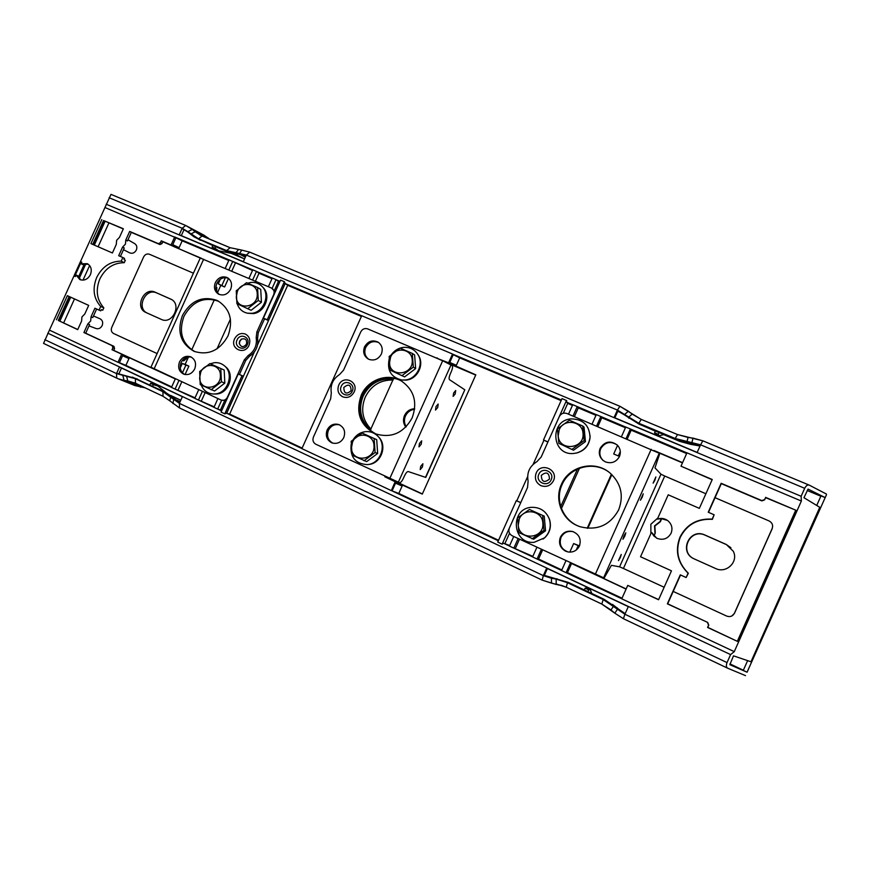 <?xml version="1.0" encoding="UTF-8"?>
<svg xmlns="http://www.w3.org/2000/svg" width="870" height="870" viewBox="0 0 870 870"><rect width="100%" height="100%" fill="white"/><g stroke="black" fill="none" stroke-linecap="round" stroke-linejoin="round"><path stroke-width="1.3" d="M545.555 530.776L533.701 539.226L518.89 532.603L517.606 517.954L529.449 509.461L544.228 516.149L545.555 530.776L544 530.341L532.059 538.845M529.449 509.461L544.228 516.149M544 530.341L542.662 515.606M518.248 524.98C518.737 541.02 544.609 539.193 542.847 523.12C542.499 510.614 523.816 507.34 519.314 518.901L518.248 524.98M548.992 518.107L549.579 519.64C551.515 526.567 549.949 532.56 544.881 537.616L543.076 539.052M534.223 542.282C512.136 544.631 509.602 508.2 531.679 507.319C540.248 507.199 546.164 511.168 549.416 519.249C551.417 526.415 549.796 532.614 544.555 537.845L534.223 542.282M464.808 389.803L449.464 379.646C448.779 378.798 449.072 376.819 450.355 373.719L451.302 371.62C452.585 368.521 452.889 366.52 452.204 365.628L442.689 360.735L367.695 328.893C364.715 327.99 362.42 328.98 360.778 331.872L343.574 370.109L339.604 374.502C332.916 378.907 330.143 385.051 331.307 392.946L330.654 398.819L313.417 437.099C312.341 440.242 313.135 442.623 315.788 444.222L399.613 482.719C400.711 482.709 401.983 481.186 403.452 478.163L404.398 476.064C405.866 473.041 407.127 471.529 408.193 471.54L425.767 477.434L464.808 389.803L425.495 477.38M421.221 444.233L418.981 446.865L419.449 443.472L421.689 440.84L421.221 444.233M437.708 407.541L435.5 410.074L436 406.594L438.175 404.05L437.708 407.541M455.206 393.969L453.118 396.405L453.64 392.979L455.695 390.521L455.206 393.969M422.418 466.994L420.221 469.593L420.688 466.363L422.896 463.753L422.418 466.994M392.881 380.027L370.859 429.019M405.822 427.094C403.245 423.57 402.81 419.699 404.506 415.501C406.671 411.205 410.064 408.943 414.685 408.737M401.701 381.147C388.063 373.328 368.804 380.592 362.388 395.763C356.559 412.815 361.104 425.582 376.014 434.043M339.626 424.886C334.7 423.831 330.959 425.658 328.403 430.367C326.467 436.087 327.957 440.35 332.884 443.167M378.7 342.562C373.197 340.42 368.858 342.073 365.683 347.521C363.91 352.296 364.889 356.189 368.608 359.201M412.162 417.883C403.571 433.14 391.359 438.469 375.525 433.858L374.404 433.38C359.821 424.767 355.428 412.043 361.235 395.208C367.782 379.701 387.683 372.512 401.364 380.951C414.109 389.956 417.709 402.266 412.162 417.883M343.78 437.566C341.138 442.384 337.31 444.189 332.307 442.993L331.448 442.645C326.663 439.774 325.239 435.533 327.163 429.91C329.926 424.951 333.873 423.179 338.995 424.614C344.15 427.322 345.749 431.64 343.78 437.566M381.343 354.068C378.396 359.256 374.252 361.017 368.913 359.343L367.977 358.864C363.856 355.917 362.714 351.904 364.552 346.836C367.999 341.083 372.567 339.55 378.243 342.236C382.104 345.227 383.137 349.164 381.343 354.068M343.824 387.487C343.987 393.566 346.423 394.654 351.11 390.728C350.925 384.649 348.5 383.561 343.824 387.487M414.62 409.27C410.444 409.824 407.399 412.054 405.474 415.969C403.908 419.742 404.148 423.331 406.203 426.713M660.972 474.215L654.979 467.875L659.688 453.792L659.253 453.259L566.936 413.5C563.608 412.467 561.074 413.478 559.323 416.534L541.162 457.065L536.877 461.676C529.547 466.233 526.633 472.747 528.112 481.23L527.535 487.494L509.352 528.079C508.232 531.429 509.167 533.984 512.158 535.768L604.15 578.039L611.414 565.337L619.592 566.838L623.42 568.48L664.734 476.031L660.972 474.215L619.592 566.838M624.78 536.192L622.953 539.226L623.986 535.876L625.813 532.842L624.78 536.192M642.18 497.281L640.396 500.217L643.234 493.823L642.18 497.281M654.816 480.338L653.12 483.144L655.871 476.934L654.816 480.338M620.266 557.659L618.461 560.661L621.256 554.462L620.266 557.659M673.206 591.426L726.646 616.058C730.028 617.243 732.594 616.362 734.345 613.404L772.201 528.438C773.256 525.154 772.201 522.653 769.036 520.923L715.042 497.683M705.885 493.747L664.734 476.031M664.147 587.25L623.42 568.48M715.564 568.491L694.303 558.942C678.274 552.406 689.399 527.492 704.972 535.039L726.276 544.457L733.279 551.265C738.826 561.781 726.309 573.917 715.564 568.491L694.532 559.04C678.546 552.526 689.638 527.688 705.168 535.213L704.972 535.039M772.658 526.132L772.201 528.666L734.487 613.296L731.746 616.047M730.93 547.774L726.417 544.598L705.168 535.213M608.978 472.16C593.677 460.447 569.328 467.092 562.063 484.666C554.571 500.391 563.216 521.043 579.931 526.687M573.221 531.7C567.74 530.591 563.662 532.505 560.998 537.421C558.899 544.468 561.28 549.318 568.143 551.982M617.363 445.092C610.62 440.775 605.074 441.971 600.702 448.681C598.962 453.292 599.865 457.294 603.41 460.698L603.486 460.763M618.679 509.831C610.087 525.284 597.233 530.928 580.105 526.741L577.049 525.545C561.661 518.901 554.353 499.315 561.433 484.34C568.915 466.157 594.514 459.828 609.696 472.725C621.049 483.035 624.04 495.4 618.679 509.831M579.409 546.012C577.028 550.536 573.297 552.537 568.23 551.993L565.587 551.178C560.084 547.926 558.344 543.282 560.367 537.247C563.064 532.277 567.175 530.374 572.721 531.537C579.257 534.354 581.486 539.183 579.409 546.012M619.429 456.532C616.243 462.079 611.61 463.873 605.509 461.926L602.899 460.295C599.343 456.88 598.429 452.868 600.191 448.257C604.954 441.199 610.74 440.209 617.548 445.288C620.43 448.648 621.049 452.389 619.429 456.532M541.303 475.411C541.64 481.936 544.37 483.144 549.481 479.055C549.122 472.54 546.393 471.322 541.303 475.411M193.423 273.191L149.39 254.236C146.965 253.507 145.051 254.399 143.637 256.922L111.741 327.435C110.784 330.165 111.393 332.177 113.546 333.493L157.111 353.568M180.286 365.313L181.275 365.704M155.11 292.19L170.857 299.149C182.319 304.152 172.477 325.032 161.309 319.399L145.932 312.482C134.274 307.817 143.855 286.643 155.11 292.19L171.466 299.487M156.6 292.918C145.366 287.383 135.818 308.513 147.443 313.167L161.341 319.41M217.717 281.847L218.849 282.478M186.68 357.331L186.245 358.755L183.635 360.919L183.081 359.636M215.912 287.524L216.804 287.394L216.684 291.276M227.733 397.285L227.451 397.177C226.015 399.819 223.971 400.809 221.328 400.156L150.945 367.216L200.263 258.042L271.418 288.013L275.311 291.776M226.309 400.45L221.328 400.156M239.435 374.415L245.688 360.539L249.505 356.265L248.091 355.612C254.529 351.295 257.226 345.303 256.193 337.647L256.867 331.959L273.658 294.723C274.659 292.015 274.104 289.884 272.005 288.318M257.585 344.77L285.208 283.489L284.37 281.706L267.199 319.779L268.417 320.497L264.556 318.822L258.259 332.666L257.585 338.332C258.618 345.966 255.932 351.948 249.505 356.265M218.761 301.346C204.069 296.3 192.466 301.292 183.961 316.31C178.393 332.079 182.058 343.867 194.923 351.687M228.331 278.269C223.449 276.758 219.61 278.487 216.815 283.446C215.097 288.013 215.934 291.689 219.327 294.484M191.4 357.157C186.919 356.308 183.483 358.114 181.09 362.572C179.242 367.771 180.405 371.718 184.56 374.415M227.451 397.177L244.263 359.908L248.091 355.612M182.395 315.582C190.639 300.857 202.014 295.746 216.521 300.215L218.098 300.976C230.137 308.991 233.432 320.628 228.005 335.885C219.795 350.512 208.517 355.678 194.173 351.393C180.677 343.78 176.751 331.84 182.395 315.582M215.336 282.619C218.12 277.671 221.948 275.931 226.82 277.41L227.668 277.834C231.442 280.542 232.442 284.338 230.67 289.221C227.625 294.462 223.579 296.094 218.544 294.114C214.607 291.439 213.531 287.611 215.336 282.619M179.514 361.953C182.189 357.146 185.886 355.428 190.628 356.798L190.921 356.917C195.304 359.538 196.555 363.551 194.684 368.934C192.085 373.654 188.453 375.405 183.787 374.176C179.024 371.707 177.6 367.629 179.514 361.953M246.482 344.15C247.156 339.691 245.438 338.038 241.305 339.169L239.642 341.105L239.272 343.433C241.077 347.424 243.48 347.663 246.482 344.15M241.61 338.995L239.87 341.247L239.337 343.802M590.088 435.555L590.045 437.849C588.914 445.527 584.629 450.54 577.169 452.868L576.038 453.118M573.95 453.433C551.678 456.206 548.97 420.21 571.22 418.883C583.259 419.231 589.523 425.408 590.023 437.425C588.86 445.375 584.422 450.551 576.712 452.955L573.95 453.433M353.285 439.47C356.276 434.902 360.365 432.292 365.552 431.64C370.37 431.259 374.491 432.803 377.917 436.251L378.678 437.044C387.563 445.592 381.288 463.329 368.978 464.417L368.554 464.46M377.917 436.251C387.106 445.081 380.614 463.427 367.89 464.547L367.26 464.613C355.275 463.764 349.903 457.076 351.143 444.559M418.318 355.123L418.601 355.591C424.593 364.867 417.241 379.309 406.127 380.103L401.875 380.016C391.163 377.417 386.911 370.479 389.14 359.201M391.707 354.231C394.697 350.327 398.547 348.054 403.256 347.402C409.639 346.902 414.555 349.316 418.024 354.655C424.212 364.247 416.61 379.179 405.126 379.994L401.875 380.016M210.333 363.769L214.248 362.725C217.989 362.322 221.317 363.301 224.221 365.639L225.406 366.629C235.237 373.959 229.147 393.229 216.728 393.99L213.193 394.001C207.495 393.523 203.504 390.554 201.22 385.073M224.221 365.639C234.389 373.219 228.081 393.142 215.249 393.925L213.193 394.001M247.722 283.185L250.636 282.478C255.323 281.945 259.238 283.37 262.392 286.752L263.425 287.905C271.266 295.963 264.61 312.635 253.159 313.602L247.537 313.211M262.392 286.752C270.505 295.071 263.621 312.319 251.789 313.32L247.352 313.178C242.349 312.004 238.978 308.904 237.249 303.858M558.834 443.33L557.485 428.866L569.393 420.221L582.748 426.028L584.042 427.159L585.445 441.612L573.526 450.214L558.834 443.33L573.526 450.214M585.445 441.612L584.151 440.568L572.155 449.224M584.151 440.568L582.748 426.028M558.192 435.707C558.768 451.573 584.857 449.224 583.009 433.358C582.596 420.993 563.738 418.144 559.247 429.671L558.192 435.707M377.656 453.455L366.651 461.622L352.078 455.108L351.175 441.297L362.159 433.086L376.699 439.665L377.656 453.455L375.079 452.53L364.019 460.763M362.159 433.086L376.699 439.665M375.079 452.53L374.133 438.665M351.458 447.843C351.632 462.971 375.318 460.796 374.002 445.668C373.904 433.88 356.874 431.107 352.546 442.09L351.458 447.843M390.119 370.131L389.14 356.493L400.189 348.141L412.293 353.416L414.62 354.96L415.642 368.575L404.583 376.895L390.119 370.131L404.583 376.895M415.642 368.575L413.315 367.118L402.19 375.481M413.315 367.118L412.293 353.416M389.499 362.866C389.738 377.841 413.631 375.198 412.228 360.256C412.086 348.587 394.893 346.206 390.576 357.157L389.499 362.866M224.83 383.094L214.575 391.011L200.241 384.594L199.654 371.544L209.887 363.595L224.188 370.065L224.83 383.094L221.437 381.789L211.127 389.749M209.887 363.595L224.188 370.065M221.437 381.789L220.795 368.673M199.654 377.656C199.545 391.978 221.35 389.532 220.404 375.242C220.523 364.084 204.918 361.735 200.752 372.197L199.654 377.656M236.912 303.673L236.248 290.776L246.536 282.696L257.563 287.502L260.728 289.384L261.435 302.26L251.125 310.296L236.912 303.673L251.125 310.296M261.435 302.26L258.259 300.454L247.906 308.546M258.259 300.454L257.563 287.502M236.314 296.735C236.281 310.905 258.259 308.034 257.237 293.919C257.302 282.88 241.555 280.879 237.401 291.309L236.314 296.735M747.047 672.205L826.5 494.66L751.636 662.005L733.508 655.839L729.832 664.68L747.047 672.205L743.274 670.389L747.635 660.613M200.252 258.064L162.853 241.74L162.016 243.589L159.95 244.557L131.316 232.366L127.422 240.957L125.791 240.011L125.454 244.122L122.572 247.123L118.69 255.704L122.844 257.509L121.213 261.141C110.381 261.228 102.214 266.666 96.7 277.465C92.231 288.72 93.558 298.399 100.692 306.479L99.049 310.111L100.779 310.84L101.333 309.633L102.747 310.231L103.834 307.828L100.692 306.479M178.981 380.451L175.077 389.097L171.477 387.411L175.381 378.765L113.742 350.36L114.579 348.511L113.926 346.336L85.684 333.199L89.588 324.597L87.805 323.944L90.687 320.965L91.035 316.821L94.917 308.23L99.049 310.111M293.407 444.363L301.988 448.398M392.142 490.713L395.546 483.144L402.136 486.025L398.797 493.464L391.348 490.571L498.325 540.792M391.195 490.56L301.89 448.637L361.713 315.734L452.53 354.014L448.583 362.801L475.814 374.85L422.298 494.095L395.143 481.762L391.348 490.571M397.296 482.437L396.807 483.535M498.553 540.27L398.797 493.464M572.123 563.727L626.161 588.946M587.859 528.286L611.86 474.628M658.231 452.585L682.471 462.883M475.716 375.068L449.627 363.986M422.363 493.942L384.964 476.466M765.6 497.662L764.589 499.576L761.815 500.598L721.154 483.285L708.234 512.223L714.129 514.779L712.204 519.107C697.316 518.335 686.571 524.36 679.97 537.16C674.837 550.634 677.534 562.64 688.072 573.189L686.136 577.517L680.286 574.852L667.355 603.834L707.68 622.409L708.767 625.149L707.778 627.357L737.477 641.397L795.909 510.244L765.6 497.662L764.621 499.869L761.859 500.892L721.317 483.633L708.506 512.332M707.68 622.409L667.682 603.813L680.547 574.972M686.136 577.517L688.333 573.254C677.839 562.738 675.142 550.764 680.264 537.345C686.843 524.567 697.555 518.574 712.389 519.336L714.129 514.779M712.149 479.729L680.992 466.189L712.247 479.5L699.36 508.363L668.214 494.802L657.35 519.118C661.124 517.813 664.647 518.346 667.899 520.728C671.814 524.218 672.88 528.373 671.096 533.212C667.779 538.878 662.994 540.553 656.719 538.226L656.883 538.312M657.35 519.118L661.341 518.64L667.551 520.456M656.981 538.356L653.685 535.789L651.782 532.614L656.719 538.226M658.633 599.604L627.738 585.412L621.756 598.81L734.269 651.641L801.368 501.033L686.974 452.824L680.992 466.189M737.39 641.157L795.637 510.418M820.366 507.667L803.956 497.705L808.056 489.092L824.88 497.444M182.189 240.827L175.903 237.749L172.76 244.687L179.111 247.645L182.189 240.827L228.788 260.478M77.767 329.523L58.279 320.464L69.132 296.485M91.035 316.821L92.764 317.572L96.635 309.013M122.844 257.509L124.519 258.379L123.975 259.586L125.345 260.293L124.258 262.696L121.213 261.141M122.572 247.123L124.258 247.972L120.419 256.454M92.709 244.405L103.519 220.523L123.29 228.94M81.106 263.795L81.823 262.229L81.215 261.957L74.722 276.29L75.331 276.562L76.038 274.985L79.844 279.574C84.26 280.988 87.783 279.357 90.415 274.659C92.177 269.733 91.143 266.068 87.315 263.675L81.106 263.795L82.867 264.643L88.153 264.154M80.758 279.912L77.811 275.801L76.038 274.985M58.725 320.671L69.578 296.692M78.387 277.247L84.336 264.099M93.166 244.6L103.976 220.719M175.305 378.928L112.023 349.729L112.861 347.869L112.219 345.694L83.922 332.536L87.805 323.944M121.68 354.231L118.026 362.312L119.418 362.703L122.561 355.743L128.977 358.56L125.889 365.389L119.418 362.703M116.689 378.124L43.554 343.4L49.449 330.121L118.026 362.312M49.449 330.121L104.955 207.517L175.903 237.749M159.95 244.557L158.362 243.654L160.428 242.686L161.265 240.827L171.064 244.992L174.707 236.923M158.362 243.654L129.663 231.431L125.791 240.011M101.823 219.577L90.926 243.622L112.415 252.974L116.286 244.416L116.623 240.316L119.494 237.314L123.377 228.756L103.519 220.523M56.452 319.758L67.36 295.68L88.686 305.392L84.814 313.961L81.943 316.941L81.595 321.073L77.713 329.643L58.279 320.464M81.823 262.229L81.215 261.957M89.001 325.891L96.124 328.555C98.691 329.219 100.702 328.218 102.171 325.554C103.247 322.476 102.551 320.225 100.083 318.812L93.481 315.984M83.922 332.536L85.684 333.199M112.023 349.729L113.742 350.36M104.955 207.517L111.001 194.369L185.691 225.471L192.281 229.441L187.833 231.681L198.556 238.826L226.602 250.582L246.33 255.051L617.417 410.074L638.819 423.266L675.185 438.502L700.578 444.82L804.685 488.309L801.129 496.27L801.368 501.033M727.69 668.214L623.409 618.7L624.91 614.242L727.037 662.581L730.593 654.599L734.269 651.641M565.902 560.824L561.552 570.546L621.778 598.756M536.899 547.306L532.581 556.941L561.585 570.492M513.724 536.496L509.428 546.077L532.603 556.887M520.728 502.686L502.131 544.163L503.48 543.217L509.461 546.023M226.581 413.283L243.306 376.177L241.99 375.688L224.786 413.826L226.581 413.283L229.636 414.076L287.687 285.317L285.208 283.489M217.913 398.59L213.955 407.356L221.6 410.879M198.73 389.651L194.793 398.362L213.987 407.301M175.077 389.097L194.815 398.308M124.932 355.449L124.475 356.45M171.716 386.889L125.889 365.389M182.428 372.806L185.919 365.085L182.308 363.421L185.114 364.389L188.507 356.917M182.308 363.421L180.242 367.988M191.715 349.86L214.335 299.758M228.495 278.389L224.612 286.98L218.261 283.783L220.795 285.338L217.5 292.69M201.753 258.466L174.087 246.71L174.544 245.71M171.064 244.992L174.087 246.71M161.265 240.827L162.853 241.74M129.663 231.431L131.316 232.366M123.475 249.69L129.739 252.887C132.479 253.877 134.676 252.931 136.34 250.016C137.351 247.254 136.818 245.122 134.719 243.633L127.966 239.772M103.834 307.828C96.733 299.78 95.395 290.145 99.843 278.933C105.335 268.188 113.47 262.783 124.258 262.696M218.261 283.783L220.327 279.226M225.21 268.395L229.082 259.836L252.507 270.483M252.615 280.031L256.509 271.397L252.8 269.83L248.907 278.454M256.509 271.397L259.01 273.224L255.41 281.206M272.103 288.372L276.04 279.629L272.288 278.041L268.373 286.719M276.04 279.629L278.465 281.423L274.518 290.188M452.53 354.014L453.248 354.666L449.844 362.224L450.954 362.986L450.464 364.073M547.882 442.069L543.5 439.959L562.02 398.601L566.696 400.635L566.653 402.19L567.697 403.397L563.303 413.217M596.265 414.675L572.764 404.691L568.512 414.174M625.726 427.094L596.298 414.609L592.024 424.158M686.941 452.889L625.758 427.029L621.452 436.653M187.648 231.92L182.069 228.538L179.253 234.78L243.328 261.707L246.199 255.334L226.483 250.854L198.436 239.109L193.934 236.77L187.648 231.92M692.226 443.374L700.426 445.135L697.185 452.411L614.089 417.491L617.276 410.39L639.189 424.212L675.424 439.404L700.263 445.516M691.911 442.797L675.044 438.817L638.678 423.581L624.551 414.631M826.402 494.029L809.241 485.123C807.632 484.546 806.109 485.612 804.685 488.309M745.525 675.631L727.744 668.236C726.2 667.388 725.961 665.496 727.037 662.581M651.412 532.429L640.537 556.756L671.477 570.84L658.568 599.745L627.738 585.412M765.578 497.368L795.909 510.244M707.473 622.485L708.561 625.236L707.571 627.455L737.477 641.397M572.112 563.76L626.085 589.11M653.925 536.061L655.273 533.038L654.838 526.056L660.33 521.717L661.711 518.64M655.273 533.038L653.685 535.789M650.88 533.614L650.858 524.251L657.85 517.998M654.979 532.886L654.544 525.893L660.047 521.543L661.341 518.64M653.99 450.508L682.58 462.644M618.94 457.479L619.799 455.575M599.724 501.566L599.202 501.283L611.414 474.193M630.38 428.975L626.063 438.61M620.299 451.508L618.309 455.945L613.709 453.966L617.58 445.32M630.424 429.073L631.163 430.161L627.205 439.089M613.709 453.966L618.309 455.945M625.432 427.746L601.779 417.774L597.82 426.615M600.887 416.621L601.779 417.774M561.813 569.959L538.552 559.04L542.608 549.96M579.496 468.234L561.433 508.58M599.202 501.283L587.239 528.231M579.79 545.011L579.42 545.86L578.191 545.653L573.635 543.554L579.42 545.86L578.942 546.925M538.552 559.04L537.149 559.018M569.796 552.145L573.635 543.554M571.568 563.466L567.447 572.612L566.196 572.656M566.098 572.678L570.448 562.944M576.234 550.025L578.191 545.653M622.017 598.212L567.447 572.612M537.051 559.04L541.368 549.383M532.842 556.365L513.952 548.133M513.844 548.144L518.139 538.552M515.453 548.209L519.488 539.183M509.689 545.501L503.48 543.217M505.024 543.315L509.526 533.256M502.131 544.163L497.738 542.097L516.291 500.674L520.771 502.588M516.813 500.805L527.633 476.651M533.125 464.384L543.913 440.307M560.726 506.536L577.484 469.082M520.706 502.675L516.291 500.674M561.117 400.624L459.697 357.853L456.358 365.28L450.954 362.986M395.143 481.762L384.823 476.771M448.583 362.801L436.827 358.244M391.478 378.058L391.076 378.939C378.483 378.667 369.174 384.388 363.171 396.111C358.386 408.367 360.3 419.09 368.902 428.268L368.51 429.149M302.129 448.094L229.636 414.076M226.668 413.326L254.334 351.98M243.306 376.177L238.249 373.98L221.067 412.086L224.786 413.826M217.011 348.837L230.419 319.116M268.417 320.497L285.121 283.457M221.817 410.401L217.848 409.117M221.632 400.265L217.652 409.096M220.567 409.813L224.58 400.918M214.194 406.834L198.643 400.102M202.384 391.359L198.447 400.069M201.427 400.842L205.135 392.642M195.032 397.84L175.283 389.129M185.919 365.085L188.888 366.129L185.092 374.535M178.143 389.912L181.819 381.767M185.114 364.389L188.888 366.129M235.335 263.24L231.757 271.168M220.795 285.338L224.612 286.98M221.915 285.349L225.395 277.639M228.875 269.939L232.736 261.381M259.01 273.224L271.995 278.694M278.465 281.423L279.738 281.967M267.199 319.779L263.425 318.137L280.575 280.107L284.37 281.706M263.425 318.137L264.556 318.822M241.99 375.688L238.249 373.98M287.687 285.317L361.409 316.408M453.248 354.666L459.697 357.853M352.839 312.341L361.583 316.027M447.615 362.975L437.871 358.69M370.272 430.65L370.957 429.117L368.902 428.268M370.957 429.117C362.398 419.982 360.495 409.313 365.248 397.111C371.218 385.453 380.484 379.766 393.022 380.038L393.773 378.374M391.076 378.939L393.022 380.038M436.99 357.874L437.936 358.549M566.49 400.483L547.948 441.895L543.5 439.959M572.438 405.398L567.697 403.397M577.245 406.573L572.993 416.067M577.299 406.681L578.3 407.878L574.363 416.654M595.983 415.327L578.3 407.878M600.844 416.523L596.57 426.082M686.637 453.564L631.163 430.161M621.55 412.902L617.754 411.314M689.04 442.917L690.41 444.298L679.666 441.34L663.69 434.641L659.101 435.772L658.242 434.326L659.047 432.542M655.327 431.139L644.007 426.235M690.41 444.298L700.045 446.005M209.648 239.174L203.928 235.15M244.579 258.945L231.268 253.377M63.63 322.944L74.494 298.932M82.998 280.151L89.621 265.524M98.114 246.754L108.946 222.84M180.797 400.233L170.52 395.371M134.861 385.54L145.257 387.868M552.058 583.291L562.575 585.706M622.409 612.121L612.513 604.411M743.35 670.237L729.93 663.875M751.636 662.005L747.102 672.205M816.723 505.47L820.997 495.878L824.89 497.51M820.845 496.215L807.164 490.495M172.945 397.351L163.005 391.413L135.481 378.417L116.634 373.317L119.462 367.064L182.395 396.687L179.514 403.071L173.848 399.297L175.838 399.95L172.945 397.351L165.028 392.087L132.316 377.123M170.955 396.698L173.848 399.297M625.051 613.915L628.303 606.629L546.664 568.186L543.467 575.309L567.642 582.411L603.345 599.256L625.051 613.915M116.634 373.317L118.766 374.035L121.485 368.021M120.093 374.611L118.766 374.035M179.666 402.745L175.838 399.95M625.171 613.633L603.997 599.245L568.414 582.454L544.326 575.385L547.393 568.534M153.337 384.66L157.742 385.976L150.564 383.355L153.337 384.66L152.631 386.226M157.742 385.976L165.746 392.435M150.564 383.355L149.857 384.921M543.467 575.309L544.326 575.385M588.718 589.86L590.273 589.74L586.706 588.055L585.118 588.163L588.718 589.86L587.913 591.654M585.118 588.163L584.325 589.958M590.273 589.74L591.839 593.514M658.242 434.326L654.588 432.792L655.382 431.009M614.84 417.807L617.863 411.075L617.276 410.39M617.863 411.075L625.117 415.294M215.651 246.688L212.824 245.514L212.117 247.08L214.944 248.265L215.651 246.688L228.288 251.985L246.014 255.747M181.319 235.65L183.994 229.724L182.069 228.538M183.994 229.724L186.104 230.746M194.271 236.988L212.824 245.514M212.117 247.08L218.783 250.832L214.944 248.265M229.626 252.517L231.344 253.398L218.783 250.832M654.588 432.792L655.469 434.25L659.101 435.772M398.286 482.328L451.062 364.824M442.689 360.735L389.706 478.685M338.734 385.182C343.084 374.481 359.234 381.593 354.123 392.033C351.393 396.818 347.598 398.416 342.704 396.829C338.278 394.24 336.962 390.369 338.734 385.182M341.279 386.334C344.389 378.689 355.906 383.779 352.252 391.217C349.109 398.884 337.614 393.729 341.279 386.334M603.519 577.974L659.253 453.259M651.206 449.279L595.232 574.494M536.17 473.095C540.738 461.731 558.866 469.724 553.44 480.784C550.536 485.841 546.349 487.472 540.879 485.645C535.898 482.785 534.332 478.598 536.17 473.095M538.834 474.291C542.097 466.179 555.027 471.888 551.156 479.772C547.85 487.918 534.952 482.132 538.834 474.291M154.12 368.858L203.645 259.227M249.027 345.249C244.731 355.656 229.626 348.859 234.595 338.821C237.205 334.2 240.794 332.612 245.383 334.058C249.559 336.483 250.767 340.213 249.027 345.249M258.259 332.666L256.867 331.959M257.585 338.332L256.193 337.647M244.263 359.908L245.688 360.539M247.374 344.52C244.318 351.948 233.53 347.108 237.075 339.931C240.098 332.536 250.919 337.31 247.374 344.52M170.531 298.997L171.151 299.302M145.932 312.482L147.443 313.167M112.219 345.694L113.926 346.336M114.579 348.511L112.861 347.869M59.736 321.139L70.6 297.159M79.105 278.378L85.662 263.882M94.188 245.046L105.009 221.165M730.593 654.599L47.785 333.166M226.863 413.348L301.912 448.583M118.244 362.355L171.499 387.357M160.428 242.686L162.016 243.589M229.049 259.891L174.881 237.064M252.768 269.896L232.888 261.511M272.256 278.106L256.661 271.527M280.01 281.369L276.192 279.759M361.681 315.799L285.36 283.631M561.411 399.982L452.628 354.133M572.732 404.757L566.653 402.19M106.173 204.222L801.129 496.27M187.833 231.681L182.2 228.266L109.109 197.729M750.951 661.831L819.801 507.243M691.965 442.449L692.988 438.121L702.84 440.818L809.046 485.047M809.143 485.09L702.84 440.818L700.578 444.82M617.417 410.074L619.918 406.29L641.233 419.405L677.512 434.543L702.819 440.818M239.652 253.344L241.806 250.114L249.701 252.126L619.875 406.279M624.769 414.359L628.379 411.195L619.918 406.29L249.701 252.126L246.33 255.051M675.185 438.502L677.534 434.554L688.018 437.436M687.006 441.753L688.05 437.425L692.955 438.132M628.553 417.285L632.153 414.12L641.266 419.405L638.819 423.266M632.153 414.12L628.379 411.195M238.293 249.81L235.781 252.931M226.602 250.582L230.126 247.732M229.941 247.656L202.036 235.998L198.556 238.826M190.704 234.063L195.141 231.811L201.949 235.966M208.365 238.108L192.281 229.441L195.141 231.811L205.983 237.641M111.023 194.391L185.593 225.439M542.13 580.116L179.503 407.943L179.394 403.354L543.337 575.625L551.449 578.235L551.471 583.128L542.151 580.127L543.337 575.625M562.52 585.695L557.942 584.857M624.91 614.242L603.204 599.582L567.501 582.726L566.229 587.217L556.18 583.987L556.169 579.083L551.449 578.235M601.79 604.063L566.229 587.217L601.801 604.063L603.204 599.582M610.957 609.935L601.812 604.074L614.785 613.154M613.546 606.194L610.979 609.957L614.796 613.176L623.409 618.7L614.796 613.176L617.385 609.413M727.625 668.182L623.409 618.7M567.501 582.726L556.169 579.083M179.394 403.354L162.886 391.685L135.361 378.689L116.504 373.589L116.743 378.146L118.32 378.831L43.533 343.389M172.945 403.56L173.663 399.537M162.94 396.241L135.546 383.268L135.361 378.689M144.605 387.759L127.759 380.919L124.062 380.375L140.994 387.226M135.502 383.246L127.759 380.919L126.541 376.036M122.833 375.492L124.062 380.375L118.32 378.831L135.154 385.66M163.049 396.285L162.886 391.685M170.759 396.937L169.77 400.787L162.984 396.263L134.393 382.756M44.838 339.67L116.504 373.589M137.569 379.124L135.481 378.417M163.005 391.413L165.028 392.087M171.607 396.22L180.133 399.917M180.155 401.646L175.544 399.678M617.319 607.912L616.536 607.706M617.602 609.152L618.2 609.098M614.372 605.89L613.763 605.933M603.345 599.256L603.997 599.245M568.414 582.454L567.642 582.411M556.235 578.746L557.039 578.811M552.341 577.952L551.504 577.887M695.206 444.983L693.955 443.656M679.666 441.34L678.937 440.709M675.424 439.404L675.044 438.817M638.678 423.581L639.189 424.212M686.952 442.09L687.289 442.667M628.879 418.209L628.336 417.556M241.371 254.769L239.598 253.648M198.436 239.109L200.317 240.261M228.288 251.985L226.483 250.854M235.726 253.224L237.51 254.355M243.894 258.673L234.595 253.909M245.938 255.921L245.09 255.475M240.522 254.682L245.362 257.205M105.129 221.208L94.308 245.101M85.815 263.871L79.192 278.487M70.72 297.203L59.856 321.193M182.2 228.266L185.691 225.471L204.287 235.346M368.978 464.417L367.89 464.547M418.601 355.591L418.024 354.655M641.266 419.405L677.534 434.554M199.926 235.009L230.028 247.678L241.806 250.114M169.77 400.787L179.437 407.91L542.151 580.127L556.495 584.564M561.15 585.227L566.229 587.217"/></g></svg>
